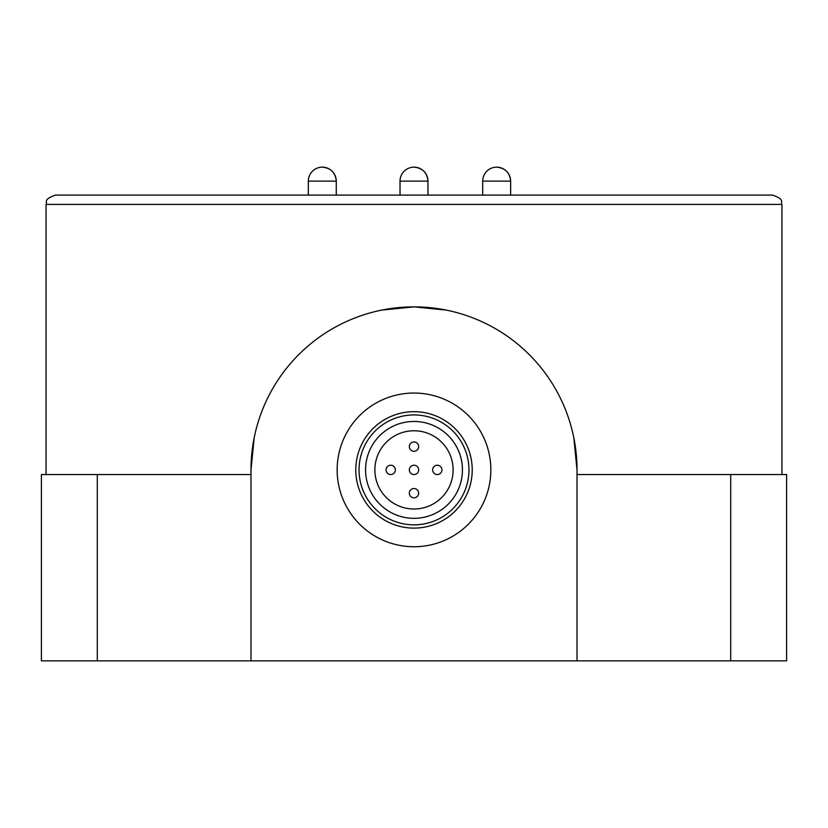 <?xml version="1.0" encoding="UTF-8"?>
<svg xmlns="http://www.w3.org/2000/svg" width="828" height="828" viewBox="0 0 828 828"><rect width="100%" height="100%" fill="white"/><g stroke="black" fill="none" stroke-linecap="round" stroke-linejoin="round"><path stroke-width="1.24" d="M400.027 181.125L427.972 181.125C427.144 172.638 422.487 167.981 414 167.152A13.972 13.972 0 0 0 400.027 181.125L400.027 195.097M414 195.097L772.627 195.097C785.555 199.765 780.193 201.897 781.942 204.412L46.057 204.412C47.807 201.897 42.445 199.765 55.372 195.097L414 195.097M381.749 310.096L414 306.877A163.012 163.012 0 0 0 250.987 469.89L254.186 437.764M482.693 181.125L510.638 181.125C509.81 172.638 505.152 167.981 496.665 167.152A13.972 13.972 0 0 0 482.693 181.125L482.693 195.097M308.326 181.125L336.271 181.125C335.443 172.638 330.786 167.981 322.299 167.152A13.972 13.972 0 0 0 308.326 181.125L308.326 195.097M573.794 437.65L577.012 469.89A163.012 163.012 0 0 0 414 306.877L446.137 310.076M97.29 474.547L97.29 660.847L41.4 660.847L41.4 474.547L250.987 474.547M577.012 474.547L786.6 474.547L786.6 660.847L730.71 660.847L730.71 474.547M250.987 469.89L250.987 660.847L577.012 660.847L577.012 469.89M97.29 660.847L250.987 660.847M577.012 660.847L730.71 660.847M337.151 469.89A76.849 76.849 0 0 0 414 546.739A76.849 76.849 0 0 0 490.849 469.89A76.849 76.849 0 0 0 414 393.041A76.849 76.849 0 0 0 337.151 469.89M355.781 469.89A58.219 58.219 0 0 1 414 411.671A58.219 58.219 0 0 1 472.219 469.89A58.219 58.219 0 0 1 414 528.109A58.219 58.219 0 0 1 355.781 469.89M359.041 469.89A54.958 54.958 0 0 0 414 524.848A54.958 54.958 0 0 0 468.959 469.89A54.958 54.958 0 0 0 414 414.931A54.958 54.958 0 0 0 359.041 469.89M462.438 469.89A48.438 48.438 0 0 1 414 518.328A48.438 48.438 0 0 1 365.562 469.89A48.438 48.438 0 0 1 414 421.452A48.438 48.438 0 0 1 462.438 469.89M374.877 469.89A39.123 39.123 0 0 0 414 509.013A39.123 39.123 0 0 0 453.123 469.89A39.123 39.123 0 0 0 414 430.767A39.123 39.123 0 0 0 374.877 469.89M414 465.232A4.657 4.657 0 0 1 418.657 469.89A4.657 4.657 0 0 1 414 474.547A4.657 4.657 0 0 1 409.342 469.89A4.657 4.657 0 0 1 414 465.232A4.657 4.657 0 0 1 418.657 469.89A4.657 4.657 0 0 1 414 474.547A4.657 4.657 0 0 1 409.342 469.89A4.657 4.657 0 0 1 414 465.232M437.287 465.232A4.657 4.657 0 0 1 441.945 469.89A4.657 4.657 0 0 1 437.287 474.547A4.657 4.657 0 0 1 432.63 469.89A4.657 4.657 0 0 1 437.287 465.232A4.657 4.657 0 0 1 441.945 469.89A4.657 4.657 0 0 1 437.287 474.547A4.657 4.657 0 0 1 432.63 469.89A4.657 4.657 0 0 1 437.287 465.232M414 488.52A4.657 4.657 0 0 1 418.657 493.177A4.657 4.657 0 0 1 414 497.835A4.657 4.657 0 0 1 409.342 493.177A4.657 4.657 0 0 1 414 488.52A4.657 4.657 0 0 1 418.657 493.177A4.657 4.657 0 0 1 414 497.835A4.657 4.657 0 0 1 409.342 493.177A4.657 4.657 0 0 1 414 488.52M414 441.945A4.657 4.657 0 0 1 418.657 446.602A4.657 4.657 0 0 1 414 451.26A4.657 4.657 0 0 1 409.342 446.602A4.657 4.657 0 0 1 414 441.945A4.657 4.657 0 0 1 418.657 446.602A4.657 4.657 0 0 1 414 451.26A4.657 4.657 0 0 1 409.342 446.602A4.657 4.657 0 0 1 414 441.945M390.712 465.232A4.657 4.657 0 0 1 395.37 469.89A4.657 4.657 0 0 1 390.712 474.547A4.657 4.657 0 0 1 386.055 469.89A4.657 4.657 0 0 1 390.712 465.232A4.657 4.657 0 0 1 395.37 469.89A4.657 4.657 0 0 1 390.712 474.547A4.657 4.657 0 0 1 386.055 469.89A4.657 4.657 0 0 1 390.712 465.232M427.972 195.097L427.972 181.125A13.972 13.972 0 0 0 414 167.152M322.299 167.152A13.972 13.972 0 0 1 336.271 181.125L336.271 195.097M496.665 167.152A13.972 13.972 0 0 1 510.638 181.125L510.638 195.097M46.057 204.412L46.057 474.547M781.942 204.412L781.942 474.547"/></g></svg>
